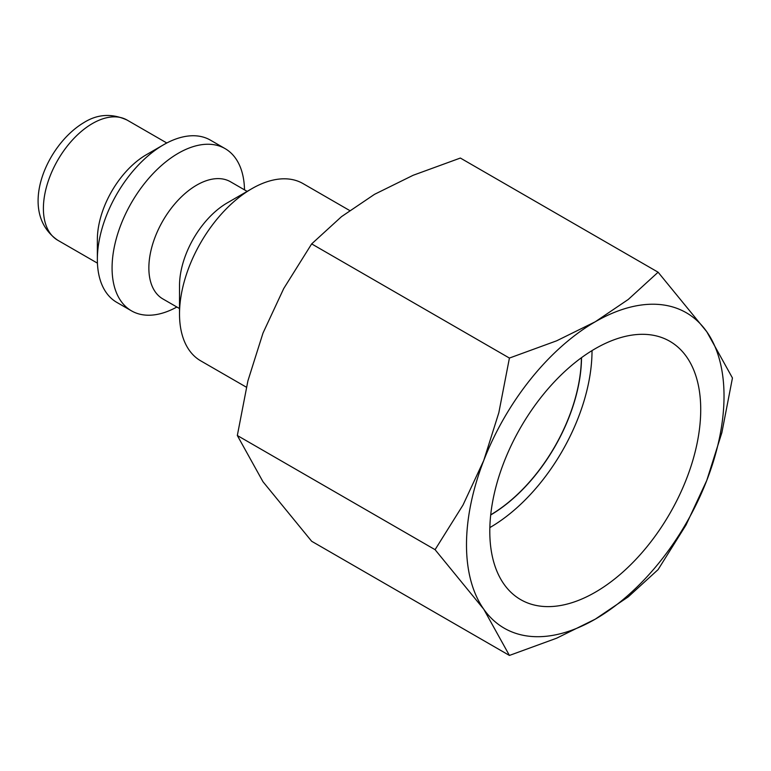 <?xml version="1.0" encoding="UTF-8"?>
<svg xmlns="http://www.w3.org/2000/svg" width="771" height="771" viewBox="0 0 771 771"><rect width="100%" height="100%" fill="white"/><g stroke="black" fill="none" stroke-linecap="round" stroke-linejoin="round"><path stroke-width="1.16" d="M349.62 210.493L303.042 183.594A102.331 59.078 120 0 0 251.876 188.664L227.349 202.831A67.636 39.051 120 0 0 179.518 285.665L179.518 313.99A102.331 59.078 120 0 0 200.711 360.838L246.373 387.187M247.163 191.391L230.51 181.773A67.636 39.051 120 0 0 178.39 199.901A67.636 39.051 120 0 0 148.861 267.971A67.636 39.051 120 0 0 162.874 298.936L179.518 308.545M244.503 189.859A93.657 54.076 120 0 0 225.122 148.63A93.657 54.076 120 0 0 152.957 173.716A93.657 54.076 120 0 0 112.074 267.971A93.657 54.076 120 0 0 131.465 310.838A93.657 54.076 120 0 0 176.867 307.012M225.122 148.63L210.406 140.129A93.657 54.076 120 0 0 163.577 144.765L146.413 154.682A69.371 40.053 120 0 0 97.358 239.646L97.358 259.47A93.657 54.076 120 0 0 116.749 302.348L131.465 310.838M435.075 549.675L483.745 609.196L509.419 655.437L556.623 638.205L595.26 619.161A182.11 105.135 120 0 0 706.776 480.429A182.11 105.135 120 0 0 724.027 396.121A182.11 105.135 120 0 0 706.776 331.732A182.11 105.135 120 0 0 595.26 321.777L556.623 340.821L509.419 358.062L498.827 412.726L483.745 460.509A182.11 105.135 120 0 0 466.494 544.808A182.11 105.135 120 0 0 483.745 609.196A182.11 105.135 120 0 0 595.26 619.161L628.249 596.85L658.106 569.596L686.045 524.955L706.776 480.429L721.868 432.647L732.45 377.983L706.776 331.732L658.106 272.211L628.249 299.466L595.26 321.777A182.11 105.135 120 0 0 483.745 460.509L463.014 505.024L435.075 549.675L237.323 435.509L247.915 380.835L262.998 333.062L283.728 288.537L311.667 243.896L341.524 216.632L374.513 194.331L413.15 175.277L460.364 158.045L658.106 272.211M509.419 655.437L311.667 541.271L262.998 481.75L237.323 435.509M489.797 531.354A149.15 86.111 -60 0 1 553.829 382.397A149.15 86.111 -60 0 1 668.168 340.377A149.15 86.111 -60 0 1 700.723 409.574A149.15 86.111 -60 0 1 634.543 560.806A149.15 86.111 -60 0 1 519.056 598.653A149.15 86.111 -60 0 1 489.797 531.354M592.022 350.622A144.495 83.422 120 0 0 592.022 350.612A144.495 83.422 120 0 1 489.845 527.595M490.713 514.826A129.644 74.845 120 0 0 581.401 357.744M581.527 357.657A129.644 74.845 -60 0 1 490.693 514.97M311.667 243.896L509.419 358.062M163.577 144.765A93.657 54.076 120 0 0 97.358 259.47M251.876 188.664A102.331 59.078 120 0 0 179.518 313.99M57.767 240.253C17.309 212.401 45.894 145.208 83.779 122.666C97.454 114.021 111.911 113.164 127.138 120.093A69.371 40.053 120 0 0 92.453 123.524A69.371 40.053 120 0 0 43.398 208.488A69.371 40.053 120 0 0 57.767 240.253L97.435 263.152M127.138 120.093L166.806 142.992"/></g></svg>
